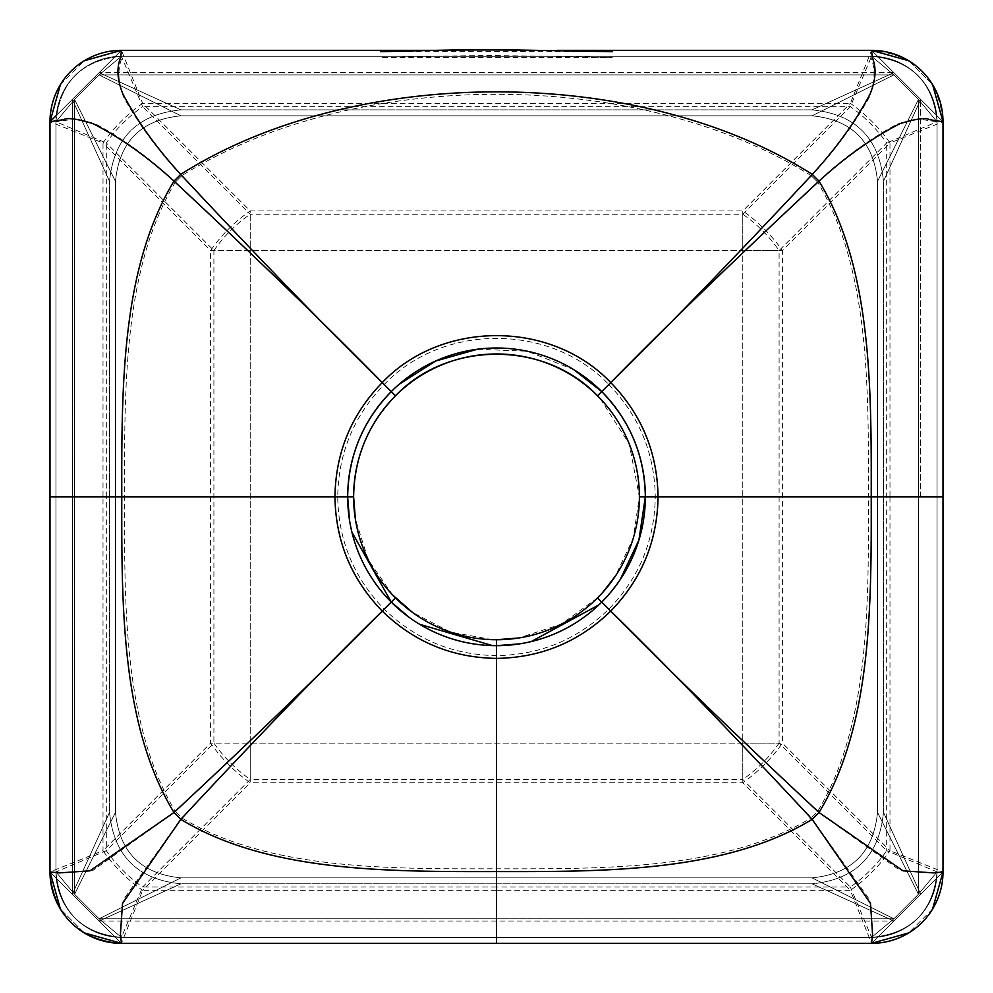 <?xml version="1.0" encoding="UTF-8"?>
<svg xmlns="http://www.w3.org/2000/svg" width="993" height="993" viewBox="0 0 993 993"><rect width="100%" height="100%" fill="white"/><g stroke="black" fill="none" stroke-linecap="round" stroke-linejoin="round"><path stroke-width="0.74" stroke-dasharray="4.96 3.72" d="M213.905 250.571C223.797 236.247 235.912 224.145 250.224 214.24L250.224 743.112L742.776 743.112L742.776 250.571L213.905 250.571L213.905 743.112L250.224 743.112L250.224 210.938C234.609 221.737 221.402 234.956 210.603 250.571L210.603 743.112L742.776 743.112L742.776 250.571L210.603 250.571L103.011 142.98A71.446 30.46 135 0 1 142.644 103.359L250.224 210.938L742.776 210.938A71.446 30.46 -135 0 1 782.397 250.571L742.776 250.571L742.776 214.24C757.088 224.145 769.203 236.247 779.095 250.571L742.776 250.571L742.776 210.938L850.356 103.359A71.446 30.46 -135 0 1 889.989 142.98L782.397 250.571L782.397 743.112A71.446 30.46 -45 0 1 742.776 782.745L742.776 743.112L779.095 743.112C769.203 757.436 757.088 769.538 742.776 779.443L742.776 743.112L782.397 743.112L889.989 850.703A71.446 30.46 -45 0 1 850.356 890.324L742.776 782.745L250.224 782.745A71.446 30.46 45 0 1 210.603 743.112L103.011 850.703A71.446 30.46 45 0 0 142.644 890.324L250.224 782.745L250.224 743.112L250.224 779.443A65.488 27.928 45 0 1 213.905 743.112L106.313 850.703A65.488 27.928 45 0 0 142.644 887.022L250.224 779.443L742.776 779.443L850.356 887.022A65.488 27.928 -45 0 0 886.687 850.703L779.095 743.112L779.095 250.571L886.687 142.98A65.488 27.928 -135 0 0 850.356 106.661L142.644 106.661L250.224 214.24L742.776 214.24L850.356 106.661L871.569 56.291L121.431 56.291L142.644 106.661A65.488 27.928 135 0 0 106.313 142.98L213.905 250.571M608.796 384.552C639.144 415.831 654.635 453.255 655.268 496.848C654.635 540.428 639.144 577.852 608.796 609.131C577.516 639.492 540.08 654.983 496.5 655.603C452.92 654.983 415.484 639.492 384.204 609.131C353.856 577.852 338.365 540.428 337.732 496.848C338.365 453.255 353.856 415.831 384.204 384.552C442.667 323.023 550.321 323.01 608.796 384.552L610.273 383.075C666.613 327.752 733.653 258.676 811.38 175.86L811.418 175.823C835.498 149.806 854.836 123.517 869.458 96.954C880.828 66.941 866.988 53.858 871.569 56.291L893.886 74.897L812.485 115.598L893.886 74.897L812.485 115.598L893.886 74.897L871.569 56.291C911.338 60.163 933.172 81.997 937.057 121.779A65.488 65.488 0 0 0 871.569 56.291L893.886 74.897L812.485 115.598L893.886 74.897L812.485 115.598L893.886 74.897L871.569 56.291C911.338 60.163 933.172 81.997 937.057 121.779A65.488 65.488 0 0 0 871.569 56.291L893.886 74.897L871.569 56.291L121.431 56.291A65.488 65.488 0 0 0 55.943 121.779L55.943 871.904A65.488 65.488 0 0 0 121.431 937.392L871.569 937.392A65.488 65.488 0 0 0 937.057 871.904L937.057 121.779L886.687 142.98L886.687 496.848L779.095 496.848M602.9 592.213L597.538 597.873L610.273 610.608C665.608 667.011 734.708 734.013 817.574 811.629L899.658 870.166L928.381 872.723L937.057 871.904L918.451 894.234L877.75 812.833L918.451 894.234L877.75 812.833L918.451 894.234L937.057 871.904L937.057 121.779C933.172 81.997 911.338 60.163 871.569 56.291C911.338 60.163 933.172 81.997 937.057 121.779L918.451 99.449L937.057 121.779A65.488 65.488 0 0 0 871.569 56.291L121.431 56.291A65.488 65.488 0 0 0 55.943 121.779L74.549 99.449L115.25 180.863L74.549 99.449L115.25 180.863L74.549 99.449L55.943 121.779L55.943 871.904A65.488 65.488 0 0 0 121.431 937.392L99.114 918.786L180.515 878.085L99.114 918.786L180.515 878.085L99.114 918.786L121.431 937.392C81.662 933.519 59.828 911.686 55.943 871.904A65.488 65.488 0 0 0 121.431 937.392L871.569 937.392A65.488 65.488 0 0 0 937.057 871.904L918.451 894.234L877.75 812.833L918.451 894.234L877.75 812.833L918.451 894.234L937.057 871.904L937.057 121.779A65.488 65.488 0 0 0 871.569 56.291L121.431 56.291A65.488 65.488 0 0 0 55.943 121.779L74.549 99.449L55.943 121.779C59.828 81.997 81.662 60.163 121.431 56.291L99.114 74.897L121.431 56.291A65.488 65.488 0 0 0 55.943 121.779L55.943 871.904A65.488 65.488 0 0 0 121.431 937.392L99.114 918.786L121.431 937.392L871.569 937.392A65.488 65.488 0 0 0 937.057 871.904L918.451 894.234L937.057 871.904L886.687 850.703L886.687 496.848M395.462 395.81L382.727 383.075C327.417 326.722 258.329 259.707 175.451 182.017L175.413 181.992C149.36 157.924 122.958 138.697 96.184 124.299C80.979 119.297 71.831 117.819 68.753 119.88L55.943 121.779L55.943 871.904L74.549 894.234L99.114 918.786L180.515 878.085L99.114 918.786L180.515 878.085L99.114 918.786L121.431 937.392L99.114 918.786L180.515 878.085L99.114 918.786L180.515 878.085L99.114 918.786L893.886 918.786L871.569 937.392L893.886 918.786L918.451 894.234L877.75 812.833L918.451 894.234L877.75 812.833L918.451 894.234L918.451 99.449L893.886 74.897L812.485 115.598L893.886 74.897L812.485 115.598L893.886 74.897L99.114 74.897L74.549 99.449L74.549 496.848L74.549 99.449L115.25 180.863L74.549 99.449L115.25 180.863L74.549 99.449L55.943 121.779L74.549 99.449L115.25 180.863L74.549 99.449L115.25 180.863L74.549 99.449L99.114 74.897L180.515 115.598L99.114 74.897L180.515 115.598L99.114 74.897L180.515 115.598L99.114 74.897L180.515 115.598L99.114 74.897L121.431 56.291L99.114 74.897L180.515 115.598L99.114 74.897L180.515 115.598L99.114 74.897L121.431 56.291L99.114 74.897L893.886 74.897L918.451 99.449L877.75 180.863L918.451 99.449L877.75 180.863L918.451 99.449L877.75 180.863L918.451 99.449L877.75 180.863L918.451 99.449L937.057 121.779L918.451 99.449L877.75 180.863L918.451 99.449L877.75 180.863L918.451 99.449L937.057 121.779L918.451 99.449L893.886 74.897L99.114 74.897L74.549 99.449L74.549 894.234L115.25 812.833L74.549 894.234L115.25 812.833L74.549 894.234L55.943 871.904L106.313 850.703L106.313 496.848L213.905 496.848M395.462 597.873L382.727 610.608C326.399 665.893 259.396 734.994 181.719 817.909L123.169 900.006L120.625 928.728L121.431 937.392L871.569 937.392A65.488 65.488 0 0 0 937.057 871.904C933.172 911.686 911.338 933.519 871.569 937.392L850.356 887.022L496.5 887.022L496.5 779.443M106.313 496.848L106.313 142.98L55.943 121.779C59.828 81.997 81.662 60.163 121.431 56.291L871.569 56.291L121.431 56.291A65.488 65.488 0 0 0 55.943 121.779C59.828 81.997 81.662 60.163 121.431 56.291A65.488 65.488 0 0 0 55.943 121.779L55.943 871.904A65.488 65.488 0 0 0 121.431 937.392C81.662 933.519 59.828 911.686 55.943 871.904L74.549 894.234L99.114 918.798L893.886 918.786L812.485 878.085L893.886 918.786L812.485 878.085L893.886 918.786L918.451 894.234L918.451 99.449L893.886 74.897L99.114 74.897L74.549 99.449L74.549 894.234L99.114 918.786L496.5 918.786L99.114 918.786L74.549 894.234L55.943 871.904A65.488 65.488 0 0 0 121.431 937.392L142.644 887.022L496.5 887.022M937.057 871.904L937.057 121.779C933.172 81.997 911.338 60.163 871.569 56.291L121.431 56.291L871.569 56.291A65.488 65.488 0 0 1 937.057 121.779L937.057 496.848L937.057 121.779L924.247 119.88C921.169 117.819 912.021 119.297 896.816 124.299C870.042 138.697 843.64 157.924 817.587 181.992L811.418 175.823C638.487 67.139 354.513 67.139 181.582 175.823C157.502 149.806 138.164 123.517 123.542 96.954C112.172 66.941 126.012 53.858 121.431 56.291A65.488 65.488 0 0 0 55.943 121.779L55.943 871.904L74.549 894.234L115.25 812.833L74.549 894.234L115.25 812.833L74.549 894.234L115.25 812.833L74.549 894.234L115.25 812.833L74.549 894.234L55.943 871.904A65.488 65.488 0 0 0 121.431 937.392L871.569 937.392L893.886 918.786L812.485 878.085L893.886 918.786L812.485 878.085L893.886 918.786L871.569 937.392L893.886 918.786L812.485 878.085L893.886 918.786L812.485 878.085L893.886 918.786L871.569 937.392A65.488 65.488 0 0 0 937.057 871.904C933.172 911.686 911.338 933.519 871.569 937.392A65.488 65.488 0 0 0 937.057 871.904L937.057 496.848L937.057 871.904C933.172 911.686 911.338 933.519 871.569 937.392A65.488 65.488 0 0 0 937.057 871.904L937.057 496.848L937.057 871.904A65.488 65.488 0 0 1 871.569 937.392L121.431 937.392C81.662 933.519 59.828 911.686 55.943 871.904L55.943 496.848L55.943 871.904A65.488 65.488 0 0 0 121.431 937.392L496.5 937.392L121.431 937.392C81.662 933.519 59.828 911.686 55.943 871.904L64.619 872.723L93.342 870.166L175.426 811.629L181.719 817.909C268.135 869.843 386.674 868.937 496.5 868.788C606.326 868.937 724.865 869.843 811.281 817.909L869.831 900.006L872.375 928.728L871.569 937.392M918.451 496.848L918.451 99.449L918.451 496.848L918.451 99.449L893.886 74.897L99.114 74.897L74.549 99.449L99.114 74.897L893.886 74.897L918.451 99.449L918.451 894.234L893.886 918.786L496.5 918.786L893.886 918.786L918.451 894.234L918.451 496.848L918.451 894.234L893.886 918.786L496.5 918.786L893.886 918.786L918.451 894.234L918.451 496.848M56.241 115.523L72.315 99.449L109.317 180.863L72.315 99.449L109.317 180.863L72.315 99.449L49.998 121.779L49.998 871.904A71.446 71.446 0 0 0 121.431 943.35L99.114 921.02L180.515 884.018L99.114 921.02L180.515 884.018L99.114 921.02L121.431 943.35L871.569 943.35L893.886 921.02L871.569 943.35A71.446 71.446 0 0 0 943.002 871.904L920.685 894.234L883.683 812.833L920.685 894.234L883.683 812.833L920.685 894.234L943.002 871.904L943.002 121.779A71.446 71.446 0 0 0 871.569 50.333L121.431 50.333A71.446 71.446 0 0 0 49.998 121.779L49.998 871.904A71.446 71.446 0 0 0 121.431 943.35L99.114 921.02L180.515 884.018L99.114 921.02L180.515 884.018L99.114 921.02L121.431 943.35L871.569 943.35A71.446 71.446 0 0 0 943.002 871.904L920.685 894.234L943.002 871.904L943.002 121.779L920.685 99.449L893.886 72.663L812.485 109.664L893.886 72.663L812.485 109.664L893.886 72.663L871.569 50.333L893.886 72.663L812.485 109.664L893.886 72.663L812.485 109.664L893.886 72.663L871.569 50.333L121.431 50.333A71.446 71.446 0 0 0 49.998 121.779L99.114 72.663L180.515 109.664L99.114 72.663L180.515 109.664L99.114 72.663L121.431 50.333A71.446 71.446 0 0 0 49.998 121.779L72.315 99.449L109.317 180.863L72.315 99.449L109.317 180.863L72.315 99.449L49.998 121.779L49.998 871.904A71.446 71.446 0 0 0 121.431 943.35L99.114 921.02L121.431 943.35L871.569 943.35A71.446 71.446 0 0 0 943.002 871.904L943.002 121.779A71.446 71.446 0 0 0 871.569 50.333L893.886 72.663L871.569 50.333L893.886 72.663L812.485 109.664L893.886 72.663L812.485 109.664L893.886 72.663L920.685 99.449L883.683 180.863L920.685 99.449L883.683 180.863L920.685 99.449L943.002 121.779L920.685 99.449L883.683 180.863L920.685 99.449L883.683 180.863L920.685 99.449L943.002 121.779L889.989 142.98L889.989 496.848L782.397 496.848M496.5 890.324L142.644 890.324L121.431 943.35L871.569 943.35L893.886 921.02L812.485 884.018L893.886 921.02L812.485 884.018L893.886 921.02L920.685 894.234L883.683 812.833L920.685 894.234L883.683 812.833L920.685 894.234L871.569 943.35A71.446 71.446 0 0 0 943.002 871.904L920.685 894.234L883.683 812.833L920.685 894.234L883.683 812.833L920.685 894.234L943.002 871.904L943.002 121.779C938.77 78.385 914.963 54.565 871.569 50.333L121.431 50.333L142.644 103.359L850.356 103.359L871.569 50.333L121.431 50.333L72.315 99.449L109.317 180.863L72.315 99.449L109.317 180.863L72.315 99.449L49.998 121.779L49.998 871.904L72.315 894.234L49.998 871.904A71.446 71.446 0 0 0 121.431 943.35L871.569 943.35L850.356 890.324L496.5 890.324L496.5 782.745M60.424 84.604L84.256 60.772M84.256 932.911L60.424 909.079L84.256 932.911M871.569 943.35A71.446 71.446 0 0 0 943.002 871.904A71.446 71.446 0 0 1 871.569 943.35L893.886 921.02L812.485 884.018L893.886 921.02L812.485 884.018L893.886 921.02L920.685 894.234L871.569 943.35L496.5 943.35L871.569 943.35A71.446 71.446 0 0 0 943.002 871.904L943.002 121.779C938.77 78.385 914.963 54.565 871.569 50.333L121.431 50.333L99.114 72.663L180.515 109.664L99.114 72.663L180.515 109.664L99.114 72.663L72.315 99.449L121.431 50.333L871.569 50.333L121.431 50.333L99.114 72.663L121.431 50.333A71.446 71.446 0 0 0 49.998 121.779L49.998 871.904C54.23 915.298 78.037 939.117 121.431 943.35L496.5 943.35L121.431 943.35C78.037 939.117 54.23 915.298 49.998 871.904L99.114 921.02L180.515 884.018L99.114 921.02L180.515 884.018L99.114 921.02L72.315 894.234L109.317 812.833L72.315 894.234L109.317 812.833L72.315 894.234L109.317 812.833L72.315 894.234L109.317 812.833L72.315 894.234L49.998 871.904L103.011 850.703L103.011 496.848L210.603 496.848M908.744 60.772L932.576 84.604L908.744 60.772M49.998 121.779L49.998 496.848L49.998 121.779L103.011 142.98L103.011 496.848M943.002 871.904L943.002 496.848L943.002 871.904L889.989 850.703L889.989 496.848M893.886 72.663L920.685 99.449L883.683 180.863L920.685 99.449L883.683 180.863L920.685 99.449L943.002 121.779L893.886 72.663L920.685 99.449L893.886 72.663L99.114 72.663L180.515 109.664L99.114 72.663L180.515 109.664L99.114 72.663L72.315 99.449L99.114 72.663L893.886 72.663M932.576 909.079L908.744 932.911M74.549 496.848L74.549 894.234L74.549 496.848L74.549 894.234L99.114 918.786L74.549 894.234L74.549 99.449L74.549 496.848M99.114 921.02L72.315 894.234L109.317 812.833L72.315 894.234L109.317 812.833L72.315 894.234L49.998 871.904L99.114 921.02L72.315 894.234L99.114 921.02L893.886 921.02L812.485 884.018L893.886 921.02L812.485 884.018L893.886 921.02L920.685 894.234L893.886 921.02L99.114 921.02M943.002 496.848L943.002 121.779L943.002 496.848M49.998 496.848L49.998 871.904L49.998 496.848M99.114 918.786L496.5 918.786L99.114 918.786M55.943 121.779L55.943 496.848L55.943 121.779A65.488 65.488 0 0 1 121.431 56.291M557.408 50.333L435.592 50.333M175.413 181.992L181.582 175.823L175.451 182.017C123.455 268.408 124.41 386.997 124.559 496.848C124.41 606.673 123.504 725.213 175.426 811.629C258.354 733.951 327.454 666.948 382.727 610.608M811.38 175.86L817.587 181.992M382.727 383.075C326.387 327.752 259.347 258.676 181.62 175.86M610.273 383.075C665.583 326.722 734.671 259.707 817.549 182.017C869.545 268.408 868.59 386.997 868.441 496.848L937.057 496.848M655.268 496.848L868.441 496.848C868.59 606.673 869.496 725.213 817.574 811.629L811.281 817.909C733.666 735.056 666.663 665.955 610.273 610.608M391.254 391.602L399.012 384.365M477.41 349.238L527.407 351.249L573.917 369.719M600.144 398.491L629.214 443.896L639.38 496.848L633.236 538.28L615.35 576.151M392.744 595.08L368.316 559.965L355.382 519.19M351.907 532.124L349.499 520.133M620.203 579.614L607.12 596.421M492.602 639.666L450.499 632.119L412.517 612.433M496.5 645.673L492.602 645.624M419.679 624.324L409.017 617.249M597.476 597.935L561.33 624.175L518.855 637.965M601.746 602.081L598.891 604.861M531.218 641.565L519.786 643.849M871.569 56.291C911.338 60.163 933.172 81.997 937.057 121.779M920.685 496.848L920.685 99.449L920.685 496.848M72.315 99.449L72.315 894.234L72.315 99.449M353.62 496.848L55.943 496.848M597.538 395.81L601.746 391.602M496.5 639.728L496.5 937.392M639.38 496.848L645.338 496.848M896.58 77.243L891.466 72.948L896.605 77.255M96.433 916.452L101.547 920.747L96.395 916.427M72.613 891.813L78.174 898.342L72.601 891.801M115.486 181.309L115.486 812.373C119.359 852.143 141.192 873.977 180.974 877.862L812.026 877.862C851.808 873.977 873.641 852.155 877.514 812.373L877.514 181.309C873.641 141.54 851.808 119.706 812.026 115.821L180.974 115.821C141.192 119.706 119.359 141.54 115.486 181.309L115.486 812.373C119.359 852.143 141.192 873.977 180.974 877.862L812.026 877.862C851.808 873.977 873.641 852.155 877.514 812.373L877.514 181.309C873.641 141.54 851.808 119.706 812.026 115.821L180.974 115.821C141.192 119.706 119.359 141.54 115.486 181.309L115.486 812.373C119.359 852.143 141.192 873.977 180.974 877.862L812.026 877.862C851.808 873.977 873.641 852.155 877.514 812.373L877.514 181.309C873.641 141.54 851.808 119.706 812.026 115.821L180.974 115.821C141.192 119.706 119.359 141.54 115.486 181.309M920.399 891.801L914.801 898.367L920.387 891.813M896.605 916.427L891.453 920.747L896.567 916.452M96.395 77.255L94.968 78.546L96.395 77.255M812.026 109.875L180.974 109.875C137.58 114.108 113.761 137.915 109.528 181.309L109.528 812.373C113.761 855.767 137.58 879.575 180.974 883.807L812.026 883.82C855.42 879.575 879.239 855.767 883.472 812.373L883.472 181.309C879.239 137.915 855.42 114.108 812.026 109.875L180.974 109.875C137.58 114.108 113.761 137.915 109.528 181.309L109.528 812.373C113.761 855.767 137.58 879.575 180.974 883.807L812.026 883.82C855.42 879.575 879.239 855.767 883.472 812.373L883.472 181.309C879.239 137.915 855.42 114.108 812.026 109.875L180.974 109.875C137.58 114.108 113.761 137.915 109.528 181.309L109.528 812.373C113.761 855.767 137.58 879.575 180.974 883.807L812.026 883.82C855.42 879.575 879.239 855.767 883.472 812.373L883.472 181.309C879.239 137.915 855.42 114.108 812.026 109.875M567.574 56.514L612.271 57.631L380.729 57.631C402.289 57.172 453.714 55.484 497.083 55.608L567.574 56.514M612.445 51.673L380.555 51.673"/><path stroke-width="1.49" d="M84.256 60.772L121.431 50.333A71.446 71.446 0 0 0 49.998 121.779L60.424 84.604L49.998 121.779L56.241 115.523M349.499 520.133L347.662 496.848C348.27 455.986 362.793 420.908 391.254 391.602A148.838 148.838 0 0 0 391.254 602.081L380.778 612.569C324.711 667.482 258.068 736.409 180.838 819.362L122.524 903.369L120.438 934.003L121.431 943.35L84.256 932.911L121.431 943.35A71.446 71.446 0 0 1 49.998 871.904L60.424 909.079L49.998 871.904L60.424 909.079L49.998 871.904L49.998 121.779L60.424 84.604M355.382 519.19L353.62 496.848L334.964 496.848C335.597 452.498 351.361 414.416 382.255 382.59C441.724 319.994 551.264 319.982 610.757 382.59L612.222 381.113C668.289 326.163 734.969 257.261 812.274 174.42L812.299 174.396C836.466 148.106 855.767 121.233 870.203 93.789C875.851 79.626 876.546 67.586 872.326 57.631L871.569 50.333A71.446 71.446 0 0 1 943.002 121.779L932.576 84.604L943.002 121.779A71.446 71.446 0 0 0 871.569 50.333L908.744 60.772L871.569 50.333L908.744 60.772L871.569 50.333L557.408 50.333M573.917 369.719L601.746 391.602L610.757 382.59C641.639 414.416 657.403 452.498 658.036 496.848C657.403 541.185 641.639 579.267 610.745 611.092L612.222 612.569C667.197 668.686 736.123 735.329 819.014 812.497L903.022 870.824L933.656 872.909L943.002 871.904L932.576 909.079M908.744 932.911L871.569 943.35A71.446 71.446 0 0 0 943.002 871.904L943.002 121.779A71.446 71.446 0 0 0 871.569 50.333M435.592 50.333L121.431 50.333A71.446 71.446 0 0 0 49.998 121.779A71.446 71.446 0 0 1 121.431 50.333L120.674 57.631C116.454 67.586 117.149 79.626 122.797 93.789C137.233 121.233 156.534 148.106 180.701 174.396L173.974 181.111C147.647 156.968 120.637 137.804 92.945 123.616C76.97 118.788 67.263 117.447 63.825 119.594L49.998 121.779A71.446 71.446 0 0 1 121.431 50.333M607.12 596.421L601.746 602.081L610.745 611.092C578.931 641.975 540.837 657.738 496.5 658.384C452.163 657.738 414.069 641.975 382.255 611.092C351.361 579.267 335.597 541.185 334.964 496.848L121.779 496.848C121.593 387.022 121.233 267.887 174.011 181.136L180.726 174.42C258.031 257.261 324.711 326.163 380.778 381.113C325.828 325.034 256.914 258.379 174.011 181.136L173.974 181.111M819.026 181.111L812.299 174.396L819.026 181.111C845.353 156.968 872.363 137.804 900.055 123.616C916.03 118.788 925.737 117.447 929.175 119.594L943.002 121.779M612.222 381.113C667.172 325.034 736.086 258.379 818.989 181.136C871.767 267.887 871.407 387.022 871.221 496.848L943.002 496.848M519.786 643.849L496.5 645.673L496.5 871.569C386.699 871.742 267.613 872.065 180.838 819.362L173.986 812.497L89.978 870.824L59.344 872.909L49.998 871.904M121.431 943.35L871.569 943.35L872.562 934.003L870.476 903.369L812.162 819.362L819.014 812.497C871.717 725.734 871.407 606.636 871.221 496.848L645.338 496.848A148.838 148.838 0 0 0 391.254 391.602L380.778 381.113M518.855 637.965L496.5 639.728A142.88 142.88 0 0 0 597.538 395.81A142.893 142.893 0 0 0 353.62 496.848C354.191 457.624 368.142 423.949 395.462 395.81C448.066 340.438 544.921 340.425 597.538 395.81L600.144 398.491M399.012 384.365L435.629 361.018L477.41 349.238M380.778 612.569C325.865 668.637 256.926 735.279 173.986 812.497C121.283 725.734 121.593 606.636 121.779 496.848L49.998 496.848M597.538 395.81L601.746 391.602C630.207 420.908 644.73 455.986 645.338 496.848L638.909 540.093L620.203 579.614M612.222 612.569C668.351 667.544 734.994 736.471 812.162 819.362C725.386 872.065 606.301 871.742 496.5 871.569L496.5 943.35M412.517 612.433L392.744 595.08M409.017 617.249L391.254 602.081L351.907 532.124M615.35 576.151L602.9 592.213M353.62 496.848A142.88 142.88 0 0 0 496.5 639.728L492.602 639.666M492.602 645.624L419.679 624.324M395.462 597.873L391.254 602.081A148.838 148.838 0 0 0 645.338 496.848L655.268 496.848M597.538 597.873L601.696 602.143M598.891 604.861L531.218 641.565M812.299 174.396C639.207 64.346 353.793 64.346 180.701 174.396M601.746 391.602L608.796 384.552M395.462 395.81L391.254 391.602M639.38 496.848L645.338 496.848M496.5 639.728L496.5 645.673M380.555 51.673C401.482 51.251 452.634 49.551 496.314 49.65L612.346 51.673"/></g></svg>

